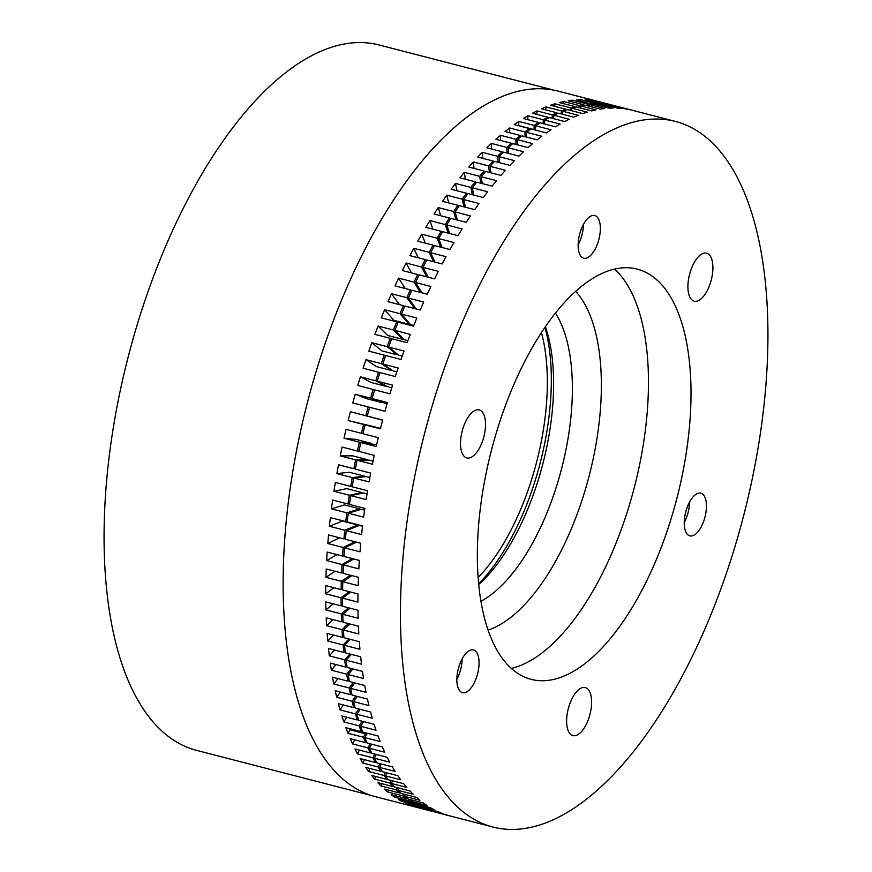 <?xml version="1.0" encoding="UTF-8"?>
<svg xmlns="http://www.w3.org/2000/svg" width="872" height="872" viewBox="0 0 872 872"><rect width="100%" height="100%" fill="white"/><g stroke="black" fill="none" stroke-linecap="round" stroke-linejoin="round"><path stroke-width="1.31" d="M554.167 90.219L378.884 44.93A364.311 164.699 104.5 0 0 130.299 348.887A364.311 164.699 104.5 0 0 189.867 748.296A364.311 164.699 104.5 0 0 196.647 750.389L371.93 795.667M478.139 577.482A161.015 72.801 104.5 0 0 541.414 332.548M518.415 125.688A24.471 11.064 -75.5 0 1 518.687 125.59L534.067 129.557L534.176 125.426A364.409 164.754 104.5 0 1 538.754 122.483L538.7 123.813M535.55 129.209A24.471 11.064 104.5 0 0 534.067 129.557M362.054 730.267L361.226 731.641L345.857 727.673A364.409 164.754 104.5 0 0 347.993 733.265L363.362 737.232L365.357 733.788A24.471 11.064 104.5 0 0 366.338 734.998M365.357 733.788L349.988 729.809A24.471 11.064 -75.5 0 1 349.269 728.556M362.708 721.373A24.471 11.064 104.5 0 0 362.708 722.953M616.678 106.253A364.409 164.754 104.5 0 0 615.948 106.068L558.036 91.102A364.409 164.754 104.5 0 0 309.375 395.147A364.409 164.754 104.5 0 0 368.965 794.664A364.409 164.754 104.5 0 0 375.756 796.768L433.657 811.723A364.409 164.754 104.5 0 0 434.398 811.908M366.338 741.331L365.597 742.65L350.228 738.682A364.409 164.754 104.5 0 0 352.56 743.925L367.93 747.893A364.409 164.754 104.5 0 0 370.36 752.95L354.991 748.983A364.409 164.754 104.5 0 0 357.52 753.855L372.889 757.823A364.409 164.754 104.5 0 0 375.516 762.52L360.147 758.553A364.409 164.754 104.5 0 0 362.861 763.054L378.23 767.022A364.409 164.754 104.5 0 0 381.031 771.328L365.662 767.36A364.409 164.754 104.5 0 0 368.562 771.48L383.931 775.448A364.409 164.754 104.5 0 0 386.917 779.372L371.548 775.404A364.409 164.754 104.5 0 0 374.611 779.121L389.98 783.089A364.409 164.754 104.5 0 0 393.141 786.609L377.772 782.642A364.409 164.754 104.5 0 0 381.01 785.955L396.379 789.923A364.409 164.754 104.5 0 0 399.692 793.04L384.323 789.062A364.409 164.754 104.5 0 0 387.713 791.972L403.082 795.94A364.409 164.754 104.5 0 0 406.548 798.632L391.179 794.664A364.409 164.754 104.5 0 0 394.722 797.139L410.091 801.117A364.409 164.754 104.5 0 0 413.71 803.385L398.341 799.406A364.409 164.754 104.5 0 0 402.014 801.466L417.383 805.434A364.409 164.754 104.5 0 0 421.132 807.276L405.763 803.308A364.409 164.754 104.5 0 0 409.578 804.921L424.947 808.9A364.409 164.754 104.5 0 0 426.877 809.63A364.409 164.754 104.5 0 0 428.828 810.306L413.459 806.328A364.409 164.754 104.5 0 0 417.394 807.516L432.763 811.494A364.409 164.754 104.5 0 0 433.657 811.723M527.734 119.628L527.942 115.769A364.409 164.754 104.5 0 0 523.385 118.505L538.754 122.483M488.113 630.118A182.313 82.426 104.5 0 0 589.243 475.545A182.313 82.426 104.5 0 0 575.64 291.324M500.637 140.479L500.495 135.302A364.409 164.754 104.5 0 0 495.917 139.269L511.286 143.237A364.409 164.754 104.5 0 0 506.73 147.401L507.057 153.014M491.688 149.036L491.361 143.422A364.409 164.754 104.5 0 0 486.805 147.782L502.174 151.75A364.409 164.754 104.5 0 0 497.64 156.295L498.185 162.334M482.805 158.366L482.271 152.328A364.409 164.754 104.5 0 0 477.747 157.058L493.116 161.026A364.409 164.754 104.5 0 0 488.614 165.942L489.41 172.405M474.041 168.438L473.245 161.974A364.409 164.754 104.5 0 0 468.765 167.075L484.134 171.043L484.385 172.841M465.408 179.24L464.307 172.351A364.409 164.754 104.5 0 0 459.882 177.812L475.251 181.779A364.409 164.754 104.5 0 0 470.858 187.404L472.308 194.707M456.939 190.728L455.489 183.436A364.409 164.754 104.5 0 0 451.129 189.235L466.498 193.203A364.409 164.754 104.5 0 0 462.171 199.165L464.035 206.871M448.666 202.904L446.802 195.186A364.409 164.754 104.5 0 0 442.518 201.312L457.887 205.28L458.367 207.1M440.611 215.711L438.267 207.59A364.409 164.754 104.5 0 0 434.071 214.022L449.44 218A364.409 164.754 104.5 0 0 445.287 224.584L448.186 233.118M432.817 229.151L429.918 220.605A364.409 164.754 104.5 0 0 425.808 227.341L441.188 231.309L441.832 233.064M425.318 243.168L421.765 234.208A364.409 164.754 104.5 0 0 417.764 241.217L433.133 245.185L433.864 246.885M418.168 257.752L413.819 248.357A364.409 164.754 104.5 0 0 409.938 255.627L425.307 259.594L426.125 261.219M411.431 272.871L406.123 263.017A364.409 164.754 104.5 0 0 402.363 270.527L417.732 274.506A364.409 164.754 104.5 0 0 414.047 282.125L420.533 292.48M405.164 288.501L398.678 278.157A364.409 164.754 104.5 0 0 395.06 285.896L410.429 289.864L411.399 291.303M399.485 304.633L391.506 293.733A364.409 164.754 104.5 0 0 388.029 301.679L403.398 305.647A364.409 164.754 104.5 0 0 400.008 313.691L409.077 324.242A337.933 152.774 104.5 0 1 409.448 323.349M409.077 324.242L393.708 320.275L384.639 309.713A364.409 164.754 104.5 0 0 381.315 317.844L396.684 321.812A364.409 164.754 104.5 0 0 393.435 330.03L402.984 339.393A337.933 152.774 104.5 0 1 403.278 338.63M402.984 339.393L387.615 335.426L378.067 326.063A364.409 164.754 104.5 0 0 374.906 334.347L390.275 338.325A364.409 164.754 104.5 0 0 387.201 346.685L397.196 354.839A337.933 152.774 104.5 0 1 397.425 354.217M397.196 354.839L381.827 350.871L371.832 342.718A364.409 164.754 104.5 0 0 368.834 351.154L384.203 355.122A364.409 164.754 104.5 0 0 381.304 363.624L391.735 370.556A337.933 152.774 104.5 0 1 391.899 370.066M391.735 370.556L376.366 366.578L365.935 359.656A364.409 164.754 104.5 0 0 363.123 368.224L378.492 372.191A364.409 164.754 104.5 0 0 375.767 380.802L386.59 386.481A337.933 152.774 104.5 0 1 386.699 386.143M386.59 386.481L371.221 382.514L360.398 376.835A364.409 164.754 104.5 0 0 357.76 385.5L373.129 389.468A364.409 164.754 104.5 0 0 370.6 398.177L381.805 402.592A337.933 152.774 104.5 0 1 381.849 402.406M381.805 402.592L366.436 398.613L355.22 394.209A364.409 164.754 104.5 0 0 352.779 402.951L368.158 406.919A364.409 164.754 104.5 0 0 365.804 415.693L377.369 418.833A337.933 152.774 104.5 0 0 377.369 418.833L350.435 411.726A364.409 164.754 104.5 0 0 348.19 420.533L375.287 426.997A337.933 152.774 104.5 0 0 375.265 427.062M348.19 420.533L363.559 424.501A364.409 164.754 104.5 0 0 361.422 433.33L346.053 429.351A364.409 164.754 104.5 0 0 344.004 438.191L356.027 439.412L371.396 443.379A337.933 152.774 104.5 0 0 371.352 443.608M344.004 438.191L359.373 442.169A364.409 164.754 104.5 0 0 357.433 451.02L342.064 447.053A364.409 164.754 104.5 0 0 340.233 455.903L352.528 455.838L367.897 459.806A337.933 152.774 104.5 0 0 367.821 460.187M340.233 455.903L355.602 459.871A364.409 164.754 104.5 0 0 353.868 468.733L338.5 464.765A364.409 164.754 104.5 0 0 336.875 473.605L349.41 472.253L364.779 476.221A337.933 152.774 104.5 0 0 364.681 476.766M336.875 473.605L352.244 477.584A364.409 164.754 104.5 0 0 350.718 486.413L335.349 482.445A364.409 164.754 104.5 0 0 333.943 491.274L346.696 488.625L362.065 492.593A337.933 152.774 104.5 0 0 361.956 493.301M333.943 491.274L349.312 495.242A364.409 164.754 104.5 0 0 348.015 504.038L332.646 500.07A364.409 164.754 104.5 0 0 331.447 508.834L344.386 504.921L359.755 508.888A337.933 152.774 104.5 0 0 359.646 509.749M331.447 508.834L346.827 512.812A364.409 164.754 104.5 0 0 345.737 521.543L330.368 517.576A364.409 164.754 104.5 0 0 329.409 526.274L342.489 521.085L357.858 525.053A337.933 152.774 104.5 0 0 357.749 526.056M329.409 526.274L344.778 530.241A364.409 164.754 104.5 0 0 343.917 538.896L328.548 534.928A364.409 164.754 104.5 0 0 327.807 543.529L339.59 537.773M327.807 543.529L343.176 547.496A364.409 164.754 104.5 0 0 342.543 556.053L327.174 552.074A364.409 164.754 104.5 0 0 326.651 560.565L336.963 554.603M326.651 560.565L342.02 564.533A364.409 164.754 104.5 0 0 341.617 572.959L326.248 568.991A364.409 164.754 104.5 0 0 325.954 577.34L335.066 571.269M325.954 577.34L341.323 581.308A364.409 164.754 104.5 0 0 341.148 589.581L325.779 585.613A364.409 164.754 104.5 0 0 325.714 593.81L333.812 587.695M325.714 593.81L341.083 597.778A364.409 164.754 104.5 0 0 341.137 605.887L325.768 601.92A364.409 164.754 104.5 0 0 325.932 609.931L333.169 603.827M325.932 609.931L341.301 613.91A364.409 164.754 104.5 0 0 341.584 621.823L326.215 617.856A364.409 164.754 104.5 0 0 326.608 625.671L333.082 619.632M326.608 625.671L341.977 629.649A364.409 164.754 104.5 0 0 342.489 637.356L327.12 633.388A364.409 164.754 104.5 0 0 327.741 640.985L333.54 635.045M327.741 640.985L343.11 644.964A364.409 164.754 104.5 0 0 343.841 652.441L328.472 648.474A364.409 164.754 104.5 0 0 329.322 655.842L334.521 650.032M329.322 655.842L344.691 659.81A364.409 164.754 104.5 0 0 345.65 667.047L330.281 663.08A364.409 164.754 104.5 0 0 331.349 670.197L336.003 664.562M331.349 670.197L346.718 674.165A364.409 164.754 104.5 0 0 347.895 681.141L332.526 677.173A364.409 164.754 104.5 0 0 333.812 684.008L337.976 678.58M333.812 684.008L349.192 687.986A364.409 164.754 104.5 0 0 350.588 694.679L335.219 690.711A364.409 164.754 104.5 0 0 336.723 697.262L340.429 692.052M336.723 697.262L352.092 701.23A364.409 164.754 104.5 0 0 353.705 707.628L338.336 703.66A364.409 164.754 104.5 0 0 340.058 709.906L343.35 704.958M357.52 753.855L359.417 750.127M362.861 763.054L364.474 759.665M368.562 771.48L369.902 768.461M374.611 779.121L375.712 776.472M381.01 785.955L381.882 783.699M387.713 791.972L388.378 790.119M394.722 797.139L395.201 795.7M402.014 801.466L402.33 800.442M409.578 804.921L409.753 804.333M597.418 101.643L597.494 101.37A364.409 164.754 104.5 0 0 593.44 100.618L608.776 104.749M589.178 100.814L589.341 100.095A364.409 164.754 104.5 0 0 585.188 99.79L600.492 104.073M580.763 100.869L580.992 99.702A364.409 164.754 104.5 0 0 576.752 99.833L592.034 104.28M572.185 101.806L572.479 100.193A364.409 164.754 104.5 0 0 568.152 100.76L583.521 104.738L583.412 105.37M563.476 103.626L563.792 101.566A364.409 164.754 104.5 0 0 559.399 102.58L574.768 106.548L574.659 107.343M554.657 106.33L554.974 103.812A364.409 164.754 104.5 0 0 550.526 105.261L565.895 109.24L565.786 110.177M545.741 109.905L546.046 106.94A364.409 164.754 104.5 0 0 541.556 108.826L556.925 112.793A364.409 164.754 104.5 0 0 552.401 114.897L552.129 118.309M536.76 114.341L537.032 110.929A364.409 164.754 104.5 0 0 532.498 113.24L547.867 117.208L547.78 118.429M352.56 743.925L354.762 739.848M358.959 732.131L359.471 731.194M359.22 731.128A24.471 11.064 -75.5 0 1 357.978 731.881M358.163 718.55L357.258 719.967L341.889 715.988A364.409 164.754 104.5 0 0 343.819 721.918L346.718 717.242M509.651 132.718L509.651 127.977A364.409 164.754 104.5 0 0 505.073 131.541L520.442 135.509L520.464 137.046M347.993 733.265L349.988 729.809M608.809 104.586A364.409 164.754 104.5 0 0 604.71 104.062L604.547 104.782M615.948 106.068A364.409 164.754 104.5 0 0 612.863 105.338L612.787 105.621M359.373 442.169L371.396 443.379M358.959 451.086L357.433 451.02M362.916 433.558L361.422 433.33M363.559 424.501L375.287 426.997M368.158 406.919L369.586 407.398M373.129 389.468L374.524 390.1M378.492 372.191L379.821 372.976M384.203 355.122L385.478 356.059M390.275 338.325L391.484 339.393M396.684 321.812L397.806 323.022M441.188 231.309A364.409 164.754 104.5 0 0 437.134 238.176L440.687 247.136M433.133 245.185A364.409 164.754 104.5 0 0 429.188 252.324L433.537 261.72M457.887 205.28A364.409 164.754 104.5 0 0 453.636 211.558L455.98 219.69M449.44 218L450.007 219.788M410.429 289.864A364.409 164.754 104.5 0 0 406.875 297.712L414.854 308.612M403.398 305.647L404.455 306.977M425.307 259.594A364.409 164.754 104.5 0 0 421.492 266.995L426.8 276.838M417.732 274.506L418.625 276.043M600.568 103.757A364.409 164.754 104.5 0 0 596.372 103.67L596.132 104.836M592.132 103.801A364.409 164.754 104.5 0 0 587.848 104.16L587.554 105.774M583.521 104.738A364.409 164.754 104.5 0 0 579.161 105.534L578.845 107.605M574.768 106.548A364.409 164.754 104.5 0 0 570.353 107.779L570.026 110.297M543.103 123.606L543.311 119.737A364.409 164.754 104.5 0 1 547.867 117.208M565.895 109.24A364.409 164.754 104.5 0 0 561.415 110.908L561.11 113.872M556.925 112.793L556.816 113.872M484.134 171.043A364.409 164.754 104.5 0 0 479.676 176.318L480.777 183.207M493.116 161.026L493.301 162.781M466.498 193.203L466.902 195.023M475.251 181.779L475.578 183.589M520.442 135.509A364.409 164.754 104.5 0 0 515.864 139.269L516.006 144.458M525.02 136.686L525.02 131.945A364.409 164.754 104.5 0 1 529.598 128.576L529.577 130.026M502.174 151.75L502.305 153.45M511.286 143.237L511.363 144.861M424.947 808.9L425.122 808.3M417.383 805.434L417.71 804.409M410.091 801.117L410.57 799.668M406.744 798.054L406.548 798.632M403.082 795.94L403.747 794.087M399.954 792.321L399.692 793.04M396.379 789.923L397.251 787.667M363.362 737.232A364.409 164.754 104.5 0 0 365.597 742.65M367.93 747.893L370.142 743.827M371.025 751.697L370.36 752.95M340.058 709.906L355.427 713.874L358.719 708.925M355.427 713.874A364.409 164.754 104.5 0 0 357.258 719.967M343.819 721.918L359.188 725.886L362.087 721.209M359.188 725.886A364.409 164.754 104.5 0 0 361.226 731.641M393.479 785.77L393.141 786.609M389.98 783.089L391.081 780.451M387.332 778.402L386.917 779.372M383.931 775.448L385.282 772.428M372.889 757.823L374.786 754.095M376.094 761.343L375.516 762.52M381.533 770.259L381.031 771.328M378.23 767.022L379.843 763.632M343.176 547.496L354.959 541.752M344.091 555.224L342.543 556.053M345.476 538.209L343.917 538.896M344.778 530.241L357.858 525.053M341.323 581.308L350.435 575.237M342.642 588.524L341.148 589.581M343.143 572.01L341.617 572.959M342.02 564.533L352.332 558.581M347.318 520.998L345.737 521.543M346.827 512.812L359.755 508.888M349.585 503.635L348.015 504.038M349.312 495.242L362.065 492.593M352.288 486.173L350.718 486.413M352.244 477.584L364.779 476.221M355.416 468.646L353.868 468.733M355.602 459.871L367.897 459.806M346.718 674.165L351.372 668.53M349.04 679.702L347.895 681.141M346.86 665.641L345.65 667.047M344.691 659.81L349.89 654.011M354.697 706.189L353.705 707.628M352.092 701.23L355.798 696.03M351.656 693.229L350.588 694.679M349.192 687.986L353.345 682.547M341.301 613.91L348.538 607.795M342.979 620.581L341.584 621.823M342.587 604.732L341.137 605.887M341.083 597.778L349.182 591.663M345.127 651.079L343.841 652.441M343.11 644.964L348.909 639.013M343.83 636.048L342.489 637.356M341.977 629.649L348.451 623.6M404.063 306.475L404.608 306.628M350.435 411.726L365.804 415.693M355.22 394.209L370.6 398.177M360.398 376.835L375.767 380.802M365.935 359.656L381.304 363.624M371.832 342.718L387.201 346.685M378.067 326.063L393.435 330.03M384.639 309.713L400.008 313.691M391.506 293.733L406.875 297.712M398.678 278.157L414.047 282.125M406.123 263.017L421.492 266.995M413.819 248.357L429.188 252.324M421.765 234.208L437.134 238.176M429.918 220.605L445.287 224.584M438.267 207.59L453.636 211.558M446.802 195.186L462.171 199.165M455.489 183.436L470.858 187.404M464.307 172.351L479.676 176.318M473.245 161.974L488.614 165.942M482.271 152.328L497.64 156.295M491.361 143.422L506.73 147.401M500.495 135.302L515.864 139.269M509.651 127.977L525.02 131.945M518.687 125.59L518.807 121.459A364.409 164.754 104.5 0 0 514.229 124.609L529.598 128.576M518.807 121.459L534.176 125.426M527.942 115.769L543.311 119.737M537.032 110.929L552.401 114.897M546.046 106.94L561.415 110.908M554.974 103.812L570.353 107.779M563.792 101.566L579.161 105.534M572.479 100.193L587.848 104.16M580.992 99.702L596.372 103.67M589.341 100.095L604.71 104.062M597.494 101.37L612.863 105.338M480.952 601.277A161.124 72.845 104.5 0 0 561.666 468.417A161.124 72.845 104.5 0 0 555.399 313.092M478.75 584.578A161.124 72.845 104.5 0 0 545.382 326.629M478.663 583.739A167.479 75.722 104.5 0 0 544.902 327.327M362.501 731.521L361.466 731.248M572.457 735.456A24.787 11.205 -75.5 0 1 568.402 708.271A24.787 11.205 -75.5 0 1 585.319 687.594A24.787 11.205 -75.5 0 1 585.777 687.736A24.787 11.205 -75.5 0 1 589.832 714.909A24.787 11.205 -75.5 0 1 572.915 735.597A24.787 11.205 -75.5 0 1 572.457 735.456M693.752 301.036A24.787 11.205 -75.5 0 1 689.698 273.852A24.787 11.205 -75.5 0 1 706.603 253.174A24.787 11.205 -75.5 0 1 707.072 253.316A24.787 11.205 -75.5 0 1 711.127 280.49A24.787 11.205 -75.5 0 1 694.21 301.178A24.787 11.205 -75.5 0 1 693.752 301.036M466.357 457.789A24.787 11.205 -75.5 0 1 462.302 430.615A24.787 11.205 -75.5 0 1 479.219 409.938A24.787 11.205 -75.5 0 1 479.676 410.08A24.787 11.205 -75.5 0 1 483.731 437.254A24.787 11.205 -75.5 0 1 466.825 457.931A24.787 11.205 -75.5 0 1 466.357 457.789M527.244 678.144A211.863 95.789 -75.5 0 1 492.604 445.865A211.863 95.789 -75.5 0 1 637.17 269.099A211.863 95.789 -75.5 0 1 641.116 270.32A211.863 95.789 -75.5 0 1 675.756 502.599A211.863 95.789 -75.5 0 1 531.19 679.364A211.863 95.789 -75.5 0 1 527.244 678.144M682.111 123.508A364.409 164.754 -75.5 0 1 741.701 523.026A364.409 164.754 -75.5 0 1 493.04 827.07A364.409 164.754 -75.5 0 1 486.26 824.967A364.409 164.754 -75.5 0 1 426.67 425.438A364.409 164.754 -75.5 0 1 675.331 121.404A364.409 164.754 -75.5 0 1 682.111 123.508M493.04 827.07L435.128 812.105A364.409 164.754 -75.5 0 1 434.223 811.865L449.592 815.832A364.409 164.754 -75.5 0 1 445.657 814.655L430.288 810.677A364.409 164.754 -75.5 0 1 428.348 810.001A364.409 164.754 -75.5 0 1 426.419 809.271L426.582 808.682M689.425 535.746A22.029 9.963 -75.5 0 1 685.817 511.581A22.029 9.963 -75.5 0 1 700.848 493.203A22.029 9.963 -75.5 0 1 701.262 493.323A22.029 9.963 -75.5 0 1 704.87 517.488A22.029 9.963 -75.5 0 1 689.828 535.866A22.029 9.963 -75.5 0 1 689.425 535.746M462.029 692.499A22.029 9.963 -75.5 0 1 458.432 668.344A22.029 9.963 -75.5 0 1 473.463 649.956A22.029 9.963 -75.5 0 1 473.878 650.087A22.029 9.963 -75.5 0 1 477.475 674.241A22.029 9.963 -75.5 0 1 462.443 692.63A22.029 9.963 -75.5 0 1 462.029 692.499M583.324 258.079A22.029 9.963 -75.5 0 1 579.727 233.925A22.029 9.963 -75.5 0 1 594.759 215.537A22.029 9.963 -75.5 0 1 595.173 215.667A22.029 9.963 -75.5 0 1 598.77 239.822A22.029 9.963 -75.5 0 1 583.739 258.21A22.029 9.963 -75.5 0 1 583.324 258.079M426.419 809.271L441.788 813.249A364.409 164.754 -75.5 0 1 437.973 811.625L422.604 807.657A364.409 164.754 -75.5 0 1 418.854 805.815L434.223 809.783A364.409 164.754 -75.5 0 1 430.539 807.734L415.17 803.755A364.409 164.754 -75.5 0 1 411.551 801.488L412.042 800.049M419.17 804.791L418.854 805.815M411.551 801.488L426.931 805.456A364.409 164.754 -75.5 0 1 423.389 802.981L408.009 799.014A364.409 164.754 -75.5 0 1 404.543 796.321L419.912 800.289A364.409 164.754 -75.5 0 1 416.522 797.389L401.153 793.411A364.409 164.754 -75.5 0 1 397.839 790.304L413.208 794.272A364.409 164.754 -75.5 0 1 409.971 790.959L394.602 786.991A364.409 164.754 -75.5 0 1 391.452 783.47L406.821 787.438A364.409 164.754 -75.5 0 1 403.747 783.721L388.378 779.753A364.409 164.754 -75.5 0 1 385.391 775.829L400.771 779.797A364.409 164.754 -75.5 0 1 397.872 775.677L382.503 771.709A364.409 164.754 -75.5 0 1 379.691 767.404L395.06 771.371A364.409 164.754 -75.5 0 1 392.346 766.87L376.977 762.902A364.409 164.754 -75.5 0 1 374.35 758.204L389.719 762.172A364.409 164.754 -75.5 0 1 387.201 757.299L371.821 753.332A364.409 164.754 -75.5 0 1 369.39 748.263L384.759 752.242A364.409 164.754 -75.5 0 1 382.427 746.999L367.058 743.031A364.409 164.754 -75.5 0 1 364.823 737.614L380.192 741.582A364.409 164.754 -75.5 0 1 378.056 735.99L362.687 732.022A364.409 164.754 -75.5 0 1 360.648 726.267L376.017 730.235A364.409 164.754 -75.5 0 1 374.088 724.316L358.719 720.337A364.409 164.754 -75.5 0 1 356.899 714.255L372.268 718.223A364.409 164.754 -75.5 0 1 370.546 711.977L355.177 708.01A364.409 164.754 -75.5 0 1 353.563 701.611L368.932 705.579A364.409 164.754 -75.5 0 1 367.417 699.028L352.048 695.06A364.409 164.754 -75.5 0 1 350.653 688.357L366.022 692.335A364.409 164.754 -75.5 0 1 364.725 685.49L349.356 681.523A364.409 164.754 -75.5 0 1 348.179 674.547L363.548 678.514A364.409 164.754 -75.5 0 1 362.48 671.396L347.111 667.429A364.409 164.754 -75.5 0 1 346.151 660.191L361.52 664.159A364.409 164.754 -75.5 0 1 360.67 656.79L345.301 652.823A364.409 164.754 -75.5 0 1 344.571 645.335L359.94 649.313A364.409 164.754 -75.5 0 1 359.319 641.705L343.95 637.737A364.409 164.754 -75.5 0 1 343.448 630.02L358.817 633.988A364.409 164.754 -75.5 0 1 358.425 626.172L343.045 622.205A364.409 164.754 -75.5 0 1 342.772 614.28L358.141 618.259A364.409 164.754 -75.5 0 1 357.978 610.237L342.609 606.269A364.409 164.754 -75.5 0 1 342.554 598.159L357.923 602.127A364.409 164.754 -75.5 0 1 357.989 593.93L342.62 589.963A364.409 164.754 -75.5 0 1 342.794 581.689L358.163 585.657A364.409 164.754 -75.5 0 1 358.447 577.308L343.078 573.34A364.409 164.754 -75.5 0 1 343.481 564.914L358.861 568.882A364.409 164.754 -75.5 0 1 359.373 560.402L344.004 556.423A364.409 164.754 -75.5 0 1 344.636 547.878L360.005 551.845A364.409 164.754 -75.5 0 1 360.746 543.245L345.377 539.278A364.409 164.754 -75.5 0 1 346.238 530.623L361.608 534.591A364.409 164.754 -75.5 0 1 362.578 525.892L347.209 521.925A364.409 164.754 -75.5 0 1 348.288 513.183L363.657 517.161A364.409 164.754 -75.5 0 1 364.845 508.387L349.476 504.419A364.409 164.754 -75.5 0 1 350.773 495.612L366.142 499.591A364.409 164.754 -75.5 0 1 367.559 490.762L352.19 486.794A364.409 164.754 -75.5 0 1 353.705 477.954L369.074 481.933A364.409 164.754 -75.5 0 1 370.698 473.082L355.329 469.103A364.409 164.754 -75.5 0 1 357.062 460.253L372.431 464.22A364.409 164.754 -75.5 0 1 374.262 455.369L358.893 451.391A364.409 164.754 -75.5 0 1 360.834 442.54L376.214 446.519A364.409 164.754 -75.5 0 1 378.252 437.679L362.883 433.7A364.409 164.754 -75.5 0 1 365.03 424.882L380.399 428.85A364.409 164.754 -75.5 0 1 382.645 420.042L367.276 416.075A364.409 164.754 -75.5 0 1 369.619 407.3L384.988 411.268A364.409 164.754 -75.5 0 1 387.43 402.526L372.061 398.558A364.409 164.754 -75.5 0 1 374.6 389.849L389.969 393.817A364.409 164.754 -75.5 0 1 392.596 385.152L377.227 381.184A364.409 164.754 -75.5 0 1 379.952 372.562L395.321 376.541A364.409 164.754 -75.5 0 1 398.133 367.973L382.764 364.006L393.196 370.927L396.847 371.875M382.764 364.006A364.409 164.754 -75.5 0 1 385.675 355.503L401.044 359.471A364.409 164.754 -75.5 0 1 404.03 351.035L388.661 347.067A364.409 164.754 -75.5 0 1 391.746 338.696L407.115 342.674A364.409 164.754 -75.5 0 1 410.276 334.379L394.907 330.401A364.409 164.754 -75.5 0 1 398.144 322.193L413.513 326.161A364.409 164.754 -75.5 0 1 416.838 318.04L401.469 314.062A364.409 164.754 -75.5 0 1 404.87 306.028L420.239 309.996A364.409 164.754 -75.5 0 1 423.716 302.061L408.347 298.082A364.409 164.754 -75.5 0 1 411.889 290.245L427.258 294.213A364.409 164.754 -75.5 0 1 430.877 286.474L415.508 282.506A364.409 164.754 -75.5 0 1 419.203 274.876L434.572 278.855A364.409 164.754 -75.5 0 1 438.322 271.334L422.953 267.366L428.261 277.22M377.227 381.184L388.062 386.863L391.779 387.822M372.061 398.558L387.026 403.932M367.276 416.075L382.601 420.195M380.519 428.348L365.03 424.882M376.617 444.731L360.834 442.54M373.063 461.135L369.357 460.176L357.062 460.253M369.87 477.54L366.251 476.603L353.705 477.954M351.896 575.618L342.794 581.689M353.792 558.952L343.481 564.914M349.999 608.176L342.772 614.28M350.642 592.044L342.554 598.159M364.605 510.142L361.226 509.27L348.288 513.183M367.047 493.879L363.526 492.974L350.773 495.612M356.43 542.122L344.636 547.878M362.534 526.263L359.319 525.435L346.238 530.623M405.218 794.468L404.543 796.321M398.711 788.048L397.839 790.304M392.553 780.822L391.452 783.47M386.743 772.81L385.391 775.829M371.603 744.198L369.39 748.263M367.363 733.232L364.823 737.614M381.304 764.014L379.691 767.404M376.257 754.476L374.35 758.204M351.351 654.382L346.151 660.191M352.844 668.911L348.179 674.547M349.912 623.981L343.448 630.02M350.37 639.394L344.571 645.335M360.18 709.307L356.899 714.255M363.559 721.591L360.648 726.267M354.817 682.929L350.653 688.357M357.269 696.401L353.563 701.611M422.953 267.366A364.409 164.754 -75.5 0 1 426.779 259.976L442.148 263.944A364.409 164.754 -75.5 0 1 446.028 256.673L430.659 252.706A364.409 164.754 -75.5 0 1 434.594 245.566L449.963 249.534A364.409 164.754 -75.5 0 1 453.963 242.525L438.594 238.557A364.409 164.754 -75.5 0 1 442.649 231.69L458.018 235.658A364.409 164.754 -75.5 0 1 462.116 228.933L446.747 224.954A364.409 164.754 -75.5 0 1 450.9 218.371L466.269 222.349A364.409 164.754 -75.5 0 1 470.477 215.907L455.108 211.94A364.409 164.754 -75.5 0 1 459.348 205.661L474.717 209.629A364.409 164.754 -75.5 0 1 479.011 203.514L463.632 199.535A364.409 164.754 -75.5 0 1 467.959 193.584L483.328 197.552A364.409 164.754 -75.5 0 1 487.688 191.753L472.319 187.785A364.409 164.754 -75.5 0 1 476.722 182.161L492.091 186.128A364.409 164.754 -75.5 0 1 496.517 180.668L481.148 176.7A364.409 164.754 -75.5 0 1 485.595 171.424L500.964 175.392A364.409 164.754 -75.5 0 1 505.444 170.291L490.075 166.323A364.409 164.754 -75.5 0 1 494.577 161.407L509.946 165.375A364.409 164.754 -75.5 0 1 514.469 160.644L499.1 156.677A364.409 164.754 -75.5 0 1 503.635 152.131L519.004 156.099A364.409 164.754 -75.5 0 1 523.56 151.739L508.191 147.771A364.409 164.754 -75.5 0 1 512.758 143.618L528.127 147.586A364.409 164.754 -75.5 0 1 532.694 143.618L517.325 139.651A364.409 164.754 -75.5 0 1 521.903 135.879L537.272 139.858A364.409 164.754 -75.5 0 1 541.85 136.294L526.481 132.326A364.409 164.754 -75.5 0 1 531.07 128.958L546.439 132.925A364.409 164.754 -75.5 0 1 551.017 129.775L535.637 125.808A364.409 164.754 -75.5 0 1 540.215 122.854L555.584 126.822A364.409 164.754 -75.5 0 1 560.151 124.086L544.771 120.118A364.409 164.754 -75.5 0 1 549.327 117.589L564.696 121.557A364.409 164.754 -75.5 0 1 569.231 119.246L553.862 115.268A364.409 164.754 -75.5 0 1 558.385 113.175L573.754 117.142A364.409 164.754 -75.5 0 1 578.256 115.257L562.887 111.289A364.409 164.754 -75.5 0 1 567.356 109.61L582.736 113.589A364.409 164.754 -75.5 0 1 587.183 112.128L571.814 108.161A364.409 164.754 -75.5 0 1 576.239 106.929L591.608 110.897A364.409 164.754 -75.5 0 1 596.001 109.883L580.632 105.904A364.409 164.754 -75.5 0 1 584.981 105.109L600.35 109.087A364.409 164.754 -75.5 0 1 604.678 108.51L589.308 104.542A364.409 164.754 -75.5 0 1 593.592 104.182L608.961 108.15A364.409 164.754 -75.5 0 1 613.201 108.019L597.832 104.051A364.409 164.754 -75.5 0 1 602.029 104.128L617.398 108.106A364.409 164.754 -75.5 0 1 621.551 108.411L606.171 104.444A364.409 164.754 -75.5 0 1 610.28 104.967L625.649 108.935A364.409 164.754 -75.5 0 1 629.693 109.687L614.324 105.719A364.409 164.754 -75.5 0 1 617.42 106.439L675.331 121.404M606.171 104.444L606.018 105.163M597.832 104.051L597.593 105.218M589.308 104.542L589.025 106.155M535.637 125.808L535.517 130.113M544.771 120.118L544.564 123.977M517.325 139.651L517.467 144.828M526.481 132.326L526.481 137.068M580.632 105.904L580.305 107.975M571.814 108.161L571.487 110.679M553.862 115.268L553.589 118.69M562.887 111.289L562.571 114.254M415.508 282.506L421.993 292.85M438.594 238.557L442.159 247.517M430.659 252.706L435.008 262.101M408.347 298.082L416.315 308.982M401.469 314.062L410.538 324.624L413.797 325.463M394.907 330.401L404.445 339.775L407.867 340.658M388.661 347.067L398.668 355.22L402.21 356.136M490.075 166.323L490.871 172.787M481.148 176.7L482.249 183.589M508.191 147.771L508.518 153.385M499.1 156.677L499.645 162.715M455.108 211.94L457.44 220.06M446.747 224.954L449.647 233.5M472.319 187.785L473.769 195.077M463.632 199.535L465.495 207.253M578.136 244.923A22.029 9.963 104.5 0 0 583.433 224.453M456.852 679.343A22.029 9.963 104.5 0 0 462.138 658.872M684.237 522.579A22.029 9.963 104.5 0 0 689.523 502.108M614.488 269.077A211.863 95.789 -75.5 0 1 634.38 487.197A211.863 95.789 -75.5 0 1 511.33 668.41"/></g></svg>
